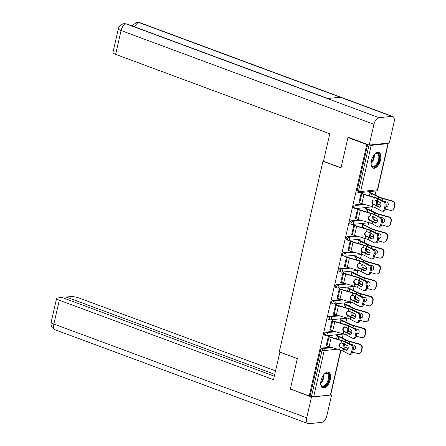 <?xml version="1.0" encoding="UTF-8"?>
<svg xmlns="http://www.w3.org/2000/svg" width="446" height="446" viewBox="0 0 446 446"><rect width="100%" height="100%" fill="white"/><g stroke="black" fill="none" stroke-linecap="round" stroke-linejoin="round"><path stroke-width="0.67" d="M330.269 379.596A8.346 4.293 110.3 0 0 328.557 372.248A8.346 4.293 110.3 0 0 321.036 380.55A8.346 4.293 110.3 0 0 322.753 387.897A8.346 4.293 110.3 0 0 330.269 379.596M380.605 159.813A8.346 4.293 110.3 0 0 378.894 152.471A8.346 4.293 110.3 0 0 371.373 160.772A8.346 4.293 110.3 0 0 373.085 168.12A8.346 4.293 110.3 0 0 380.605 159.813M342.305 338.007L343.208 334.071M345.945 322.107L346.849 318.171M349.592 306.207L350.489 302.271M353.232 290.301L354.135 286.365M356.872 274.401L357.776 270.466M360.519 258.496L361.416 254.56M364.159 242.596L365.062 238.66M367.799 226.691L368.703 222.755M371.446 210.791L372.343 206.855M375.086 194.885L375.989 190.949M340.917 350.199L330.687 394.883A1.606 0.34 -167.1 0 1 330.414 395.005L313.655 396.745A1.606 0.34 -167.1 0 1 311.481 396.355L309.217 395.937L290.379 388.951L297.337 358.573L279.274 351.877L322.937 161.251L323.501 161.19M369.299 145.061A1.606 0.34 12.9 0 0 371.234 145.363L387.987 143.623A1.606 0.34 12.9 0 0 388.26 143.506A1.606 0.34 12.9 0 0 387.797 143.144M357.636 192.081A1.606 0.825 -69.7 0 1 357.43 192.059A1.606 0.825 -69.7 0 1 357.101 190.643L367.666 144.51M322.937 161.251L340.995 167.947L347.952 137.574L348.744 137.491M347.952 137.574L366.79 144.56L367.576 144.476M309.217 395.937L366.79 144.56M359.638 202.869L358.907 202.947L361.126 193.263L361.896 193.179M369.338 192.722L370.18 192.321L370.108 192.639M324.861 335.202A1.606 0.825 -69.7 0 1 324.649 335.18A1.606 0.825 -69.7 0 1 324.32 333.764A1.606 0.825 -69.7 0 1 325.558 332.142L334.193 331.25M310.104 395.847L320.68 349.67A1.606 0.825 -69.7 0 1 321.917 348.047L330.547 347.15M332.755 320.401L331.986 320.479L329.767 330.163L330.497 330.09M340.203 319.938L340.276 319.62L341.045 319.542L340.973 319.86M332.142 303.397A1.606 0.825 -69.7 0 1 331.935 303.375A1.606 0.825 -69.7 0 1 331.607 301.959A1.606 0.825 -69.7 0 1 332.844 300.336L341.474 299.444M340.042 288.595L339.272 288.673L337.053 298.363L337.784 298.285M347.484 288.133L348.332 287.737L348.259 288.055M339.428 271.592A1.606 0.825 -69.7 0 1 339.222 271.569A1.606 0.825 -69.7 0 1 338.888 270.153A1.606 0.825 -69.7 0 1 340.131 268.537L348.761 267.639M347.328 256.79L346.559 256.874L344.34 266.557L345.065 266.479M354.771 256.333L354.843 256.01L355.613 255.932L355.54 256.249M346.715 239.786A1.606 0.825 -69.7 0 1 346.503 239.764A1.606 0.825 -69.7 0 1 346.174 238.348A1.606 0.825 -69.7 0 1 347.412 236.731L356.047 235.834M354.609 224.985L353.84 225.068L351.621 234.752L352.351 234.674M362.057 224.528L362.13 224.204L362.899 224.126L362.827 224.444M353.996 207.981A1.606 0.825 -69.7 0 1 353.79 207.959A1.606 0.825 -69.7 0 1 353.461 206.548A1.606 0.825 -69.7 0 1 354.698 204.926L363.328 204.028M365.698 208.622L365.77 208.304L366.54 208.226L366.467 208.544M358.25 209.085L357.48 209.163L355.267 218.847L355.992 218.774M350.355 223.886A1.606 0.825 -69.7 0 1 350.149 223.859A1.606 0.825 -69.7 0 1 349.815 222.448A1.606 0.825 -69.7 0 1 351.052 220.826L359.688 219.934M358.411 240.427L358.484 240.11L359.259 240.032L359.181 240.349M350.969 240.89L350.199 240.968L347.98 250.652L348.711 250.58M343.069 255.692A1.606 0.825 -69.7 0 1 342.863 255.664A1.606 0.825 -69.7 0 1 342.534 254.253A1.606 0.825 -69.7 0 1 343.771 252.631L352.401 251.739M351.13 272.233L351.203 271.915L351.972 271.837L351.9 272.155M343.682 272.696L342.913 272.774L340.694 282.457L341.424 282.385M335.788 287.497A1.606 0.825 -69.7 0 1 335.576 287.469A1.606 0.825 -69.7 0 1 335.247 286.059A1.606 0.825 -69.7 0 1 336.485 284.436L345.12 283.539M343.844 304.038L344.686 303.637L344.613 303.96M336.401 304.501L335.632 304.579L333.413 314.263L334.143 314.185M328.501 319.297A1.606 0.825 -69.7 0 1 328.295 319.275A1.606 0.825 -69.7 0 1 327.966 317.864A1.606 0.825 -69.7 0 1 329.204 316.242L337.834 315.344M336.563 335.844L337.405 335.442L337.332 335.766M329.115 336.301L328.345 336.384L326.126 346.068L326.857 345.99M377.355 201.068L380.02 202.445A2.459 1.522 93.1 0 1 380.912 205.528A2.459 1.522 93.1 0 1 379.345 207.245A2.459 1.522 93.1 0 1 378.944 207.134L376.285 205.757A7.169 1.511 12.9 0 0 374.629 205.043A7.169 1.511 12.9 0 0 373.698 204.72L372.867 204.262A2.459 2.319 65.2 0 1 373.854 199.947L374.774 200.031A7.169 1.511 12.9 0 1 375.699 200.349A7.169 1.511 12.9 0 1 377.355 201.068L377.857 198.877A7.169 1.511 12.9 0 0 376.201 198.158A7.169 1.511 12.9 0 0 374.4 197.567L363.947 194.534A8.558 1.806 -167.1 0 1 361.795 193.826L361.059 193.553M361.829 193.475L362.565 193.748A7.169 1.511 12.9 0 0 364.365 194.339L374.818 197.377A8.558 1.806 -167.1 0 1 376.97 198.08A8.558 1.806 -167.1 0 1 378.949 198.933L384.904 202.016A3.211 1.985 93.1 0 1 386.069 206.041L384.976 205.98L384.296 208.94A3.211 1.985 -86.9 0 1 382.261 211.175A3.211 1.985 -86.9 0 1 381.731 211.03L375.783 207.947A7.169 1.511 12.9 0 0 374.127 207.234A7.169 1.511 12.9 0 0 372.321 206.643L361.868 203.605A8.558 1.806 -167.1 0 1 359.716 202.902L358.98 202.629M373.436 200.048A2.459 2.319 -114.8 0 0 373.285 204.067L374.122 204.524A8.558 1.806 -167.1 0 1 375.398 204.959A8.558 1.806 -167.1 0 1 377.372 205.818L379.892 207.117M384.296 208.94L385.389 208.996L386.069 206.041M385.389 208.996A3.211 1.985 93.1 0 1 383.354 211.237L382.261 211.175M384.976 205.98A3.211 1.985 -86.9 0 0 383.811 201.96L377.857 198.877M392.664 201.04A3.211 3.061 60.1 0 1 394.978 204.943L394.615 205.154A3.211 3.061 -119.9 0 0 392.296 201.252L392.664 201.04L383.025 198.342A7.169 1.511 -167.1 0 1 380.94 197.667A7.169 1.511 -167.1 0 1 379.462 197.043L372.555 193.642A8.558 1.806 12.9 0 0 370.793 192.895L369.455 192.399M369.377 195.794L370.024 192.973A7.169 1.511 -167.1 0 1 371.496 193.597L378.409 197.004A8.558 1.806 12.9 0 0 380.17 197.751A8.558 1.806 12.9 0 0 382.662 198.548L392.296 201.252M377.5 201.146A2.459 1.6 -87.8 0 0 377.929 203.738L378.526 204.218L377.467 204.179A8.558 1.806 12.9 0 0 378.593 204.63A8.558 1.806 12.9 0 0 380.94 205.389M380.984 205.088A7.169 1.511 -167.1 0 1 379.362 204.547A7.169 1.511 -167.1 0 1 378.526 204.218M377.467 204.179L376.876 203.699A2.459 1.6 92.2 0 1 376.452 201.085A2.459 1.6 92.2 0 1 376.563 200.694M385.394 208.973L390.222 210.322A3.211 3.061 -119.9 0 0 393.941 208.109L394.303 207.903A3.211 3.061 60.1 0 1 392.887 209.837L392.525 210.044M394.615 205.154L393.941 208.109M382.774 200.912L386.465 201.949A2.459 2.347 60.1 0 1 385.907 206.721M394.978 204.943L394.303 207.903M385.968 206.476A2.459 2.347 -119.9 0 0 387.334 206.314M374.345 154.595A7.22 3.719 -69.7 0 1 375.22 153.848A7.22 3.719 -69.7 0 1 379.345 155.186A7.22 3.719 -69.7 0 1 377.974 163.119A7.22 3.719 -69.7 0 1 371.2 164.68A7.22 3.719 -69.7 0 1 371.027 163.543M371.139 164.418A6.684 3.44 110.3 0 0 372.544 166.146A6.684 3.44 110.3 0 0 377.344 162.734A6.684 3.44 110.3 0 0 377.199 153.608A6.684 3.44 110.3 0 0 375.002 154.009M372.616 167.874A8.29 4.265 110.3 0 0 378.37 163.576A8.29 4.265 110.3 0 0 378.375 152.348M324.008 374.372A7.22 3.719 -69.7 0 1 324.883 373.625A7.22 3.719 -69.7 0 1 329.215 376.017A7.22 3.719 -69.7 0 1 325.926 385.26A7.22 3.719 -69.7 0 1 320.864 384.458A7.22 3.719 -69.7 0 1 320.719 383.616A7.22 3.719 -69.7 0 1 320.691 383.326M320.808 384.196A6.684 3.44 110.3 0 0 322.207 385.929A6.684 3.44 110.3 0 0 326.606 383.198A6.684 3.44 110.3 0 0 328.468 376.14A6.684 3.44 110.3 0 0 326.862 373.391A6.684 3.44 110.3 0 0 324.666 373.787M322.28 387.658A8.29 4.265 110.3 0 0 327.632 384.045A8.29 4.265 110.3 0 0 329.845 375.454A8.29 4.265 110.3 0 0 328.039 372.126M341.028 167.808L323.478 161.301L329.784 133.778L115.631 54.351A6.417 1.355 -167.1 0 1 112.922 52.55L118.374 28.745A6.417 1.355 -167.1 0 0 121.078 30.551L115.631 54.351M391.856 116.35L340.253 97.211L327.409 98.544L379.011 117.683L391.856 116.35A6.579 3.384 110.3 0 1 392.709 116.451A6.579 3.384 110.3 0 1 394.063 122.237L389.313 142.982L369.182 145.073L348.114 137.256L348.042 137.563M379.011 117.683A6.579 3.384 110.3 0 0 373.938 124.328L369.182 145.073M327.832 98.499L126.982 24.006A6.579 3.384 110.3 0 0 126.157 23.9L124.094 23.632C120.766 24.435 118.859 26.136 118.374 28.745M392.709 116.451L139.854 22.668A6.579 3.384 110.3 0 0 139.001 22.568L136.883 22.306L131.843 25.807M279.915 352.111L273.47 379.652L59.318 300.225L53.866 324.03L306.72 417.807L311.47 397.063L290.457 388.984M297.32 358.64L279.77 352.128M275.483 370.849L79.444 298.14A6.417 1.355 12.9 0 0 70.73 296.596L66.32 297.053L274.686 374.328M306.72 417.807A6.579 3.384 110.3 0 0 308.069 423.6A6.579 3.384 110.3 0 0 308.922 423.7L321.772 422.368A6.579 3.384 110.3 0 0 326.846 415.722L331.595 394.978L311.47 397.063M274.268 376.168L62.117 297.488L57.707 297.945A6.417 1.355 12.9 0 0 56.609 298.424A6.417 1.355 12.9 0 0 59.318 300.225M65.902 298.892L66.32 297.053M291.009 389.185L290.396 389.247M331.595 394.978L330.737 394.66M373.715 216.968L376.374 218.35A2.459 1.522 93.1 0 1 377.266 221.433A2.459 1.522 93.1 0 1 375.705 223.151A2.459 1.522 93.1 0 1 375.303 223.039L372.639 221.662A7.169 1.511 12.9 0 0 370.983 220.943A7.169 1.511 12.9 0 0 370.057 220.619L369.227 220.168A2.459 2.319 65.2 0 1 370.213 215.853L371.128 215.931A7.169 1.511 12.9 0 1 372.059 216.254A7.169 1.511 12.9 0 1 373.715 216.968L374.216 214.777A7.169 1.511 12.9 0 0 372.561 214.063A7.169 1.511 12.9 0 0 370.76 213.472L360.301 210.434A8.558 1.806 -167.1 0 1 358.155 209.731L357.413 209.458M358.183 209.375L358.924 209.648A7.169 1.511 12.9 0 0 360.725 210.239L371.178 213.277A8.558 1.806 -167.1 0 1 373.33 213.98A8.558 1.806 -167.1 0 1 375.309 214.838L381.263 217.921A3.211 1.985 93.1 0 1 382.423 221.941L381.336 221.885L380.655 224.84A3.211 1.985 -86.9 0 1 378.621 227.081A3.211 1.985 -86.9 0 1 378.091 226.936L372.137 223.853A7.169 1.511 12.9 0 0 370.481 223.134A7.169 1.511 12.9 0 0 368.68 222.543L358.227 219.51A8.558 1.806 -167.1 0 1 356.075 218.802L355.339 218.529M369.795 215.948A2.459 2.319 -114.8 0 0 369.645 219.973L370.481 220.424A8.558 1.806 -167.1 0 1 371.752 220.865A8.558 1.806 -167.1 0 1 373.731 221.718L376.251 223.022M380.655 224.84L381.748 224.901L382.423 221.941M381.748 224.901A3.211 1.985 93.1 0 1 379.708 227.142L378.621 227.081M381.336 221.885A3.211 1.985 -86.9 0 0 380.17 217.86L374.216 214.777M370.074 232.873L372.733 234.25A2.459 1.522 93.1 0 1 373.625 237.333A2.459 1.522 93.1 0 1 372.064 239.05A2.459 1.522 93.1 0 1 371.657 238.939L368.998 237.562A7.169 1.511 12.9 0 0 367.342 236.843A7.169 1.511 12.9 0 0 366.417 236.525L365.581 236.068A2.459 2.319 65.2 0 1 366.573 231.753L367.487 231.836A7.169 1.511 12.9 0 1 368.418 232.154A7.169 1.511 12.9 0 1 370.074 232.873L370.576 230.682A7.169 1.511 12.9 0 0 368.92 229.963A7.169 1.511 12.9 0 0 367.114 229.372L356.661 226.339A8.558 1.806 -167.1 0 1 354.509 225.631L353.773 225.358M354.542 225.28L355.278 225.553A7.169 1.511 12.9 0 0 357.079 226.144L367.537 229.177A8.558 1.806 -167.1 0 1 369.689 229.885A8.558 1.806 -167.1 0 1 371.663 230.738L377.617 233.821A3.211 1.985 93.1 0 1 378.782 237.846L377.69 237.785L377.015 240.745A3.211 1.985 -86.9 0 1 374.975 242.981A3.211 1.985 -86.9 0 1 374.45 242.836L368.496 239.753A7.169 1.511 12.9 0 0 366.841 239.039A7.169 1.511 12.9 0 0 365.04 238.448L354.581 235.41A8.558 1.806 -167.1 0 1 352.435 234.708L351.693 234.434M366.155 231.853A2.459 2.319 -114.8 0 0 366.004 235.873L366.835 236.33A8.558 1.806 -167.1 0 1 368.112 236.765A8.558 1.806 -167.1 0 1 370.091 237.623L372.605 238.922M377.015 240.745L378.102 240.801L378.782 237.846M378.102 240.801A3.211 1.985 93.1 0 1 376.067 243.042L374.975 242.981M377.69 237.785A3.211 1.985 -86.9 0 0 376.53 233.765L370.576 230.682M366.428 248.773L369.093 250.15A2.459 1.522 93.1 0 1 369.985 253.239A2.459 1.522 93.1 0 1 368.418 254.956A2.459 1.522 93.1 0 1 368.017 254.844L365.358 253.462A7.169 1.511 12.9 0 0 363.702 252.748A7.169 1.511 12.9 0 0 362.771 252.425L361.94 251.968A2.459 2.319 65.2 0 1 362.927 247.653L363.847 247.736A7.169 1.511 12.9 0 1 364.772 248.06A7.169 1.511 12.9 0 1 366.428 248.773L366.93 246.582A7.169 1.511 12.9 0 0 365.274 245.869A7.169 1.511 12.9 0 0 363.473 245.278L353.02 242.239A8.558 1.806 -167.1 0 1 350.868 241.537L350.132 241.264M350.902 241.18L351.638 241.453A7.169 1.511 12.9 0 0 353.438 242.044L363.891 245.083A8.558 1.806 -167.1 0 1 366.043 245.785A8.558 1.806 -167.1 0 1 368.022 246.644L373.977 249.727A3.211 1.985 93.1 0 1 375.142 253.746L374.049 253.69L373.369 256.645A3.211 1.985 -86.9 0 1 371.334 258.886A3.211 1.985 -86.9 0 1 370.81 258.736L364.856 255.658A7.169 1.511 12.9 0 0 363.2 254.939A7.169 1.511 12.9 0 0 361.394 254.348L350.941 251.31A8.558 1.806 -167.1 0 1 348.789 250.607L348.053 250.334M362.509 247.753A2.459 2.319 -114.8 0 0 362.358 251.778L363.195 252.23A8.558 1.806 -167.1 0 1 364.471 252.67A8.558 1.806 -167.1 0 1 366.445 253.523L368.965 254.828M373.369 256.645L374.462 256.706L375.142 253.746M374.462 256.706A3.211 1.985 93.1 0 1 372.427 258.942L371.334 258.886M374.049 253.69A3.211 1.985 -86.9 0 0 372.884 249.665L366.93 246.582M362.788 264.679L365.447 266.056A2.459 1.522 93.1 0 1 366.339 269.139A2.459 1.522 93.1 0 1 364.778 270.856A2.459 1.522 93.1 0 1 364.376 270.744L361.712 269.367A7.169 1.511 12.9 0 0 360.056 268.648A7.169 1.511 12.9 0 0 359.13 268.33L358.3 267.873A2.459 2.319 65.2 0 1 359.286 263.558L360.206 263.642A7.169 1.511 12.9 0 1 361.132 263.96A7.169 1.511 12.9 0 1 362.788 264.679L363.289 262.488A7.169 1.511 12.9 0 0 361.634 261.769A7.169 1.511 12.9 0 0 359.833 261.178L349.38 258.145A8.558 1.806 -167.1 0 1 347.228 257.437L346.486 257.164M347.261 257.086L347.997 257.359A7.169 1.511 12.9 0 0 349.798 257.95L360.251 260.982A8.558 1.806 -167.1 0 1 362.403 261.69A8.558 1.806 -167.1 0 1 364.382 262.543L370.336 265.626A3.211 1.985 93.1 0 1 371.496 269.652L370.409 269.59L369.728 272.545A3.211 1.985 -86.9 0 1 367.694 274.786A3.211 1.985 -86.9 0 1 367.164 274.641L361.21 271.558A7.169 1.511 12.9 0 0 359.554 270.845A7.169 1.511 12.9 0 0 357.753 270.254L347.3 267.215A8.558 1.806 -167.1 0 1 345.148 266.507L344.412 266.234M358.868 263.653A2.459 2.319 -114.8 0 0 358.718 267.678L359.554 268.13A8.558 1.806 -167.1 0 1 360.825 268.57A8.558 1.806 -167.1 0 1 362.804 269.429L365.324 270.728M369.728 272.545L370.821 272.606L371.496 269.652M370.821 272.606A3.211 1.985 93.1 0 1 368.781 274.848L367.694 274.786M370.409 269.59A3.211 1.985 -86.9 0 0 369.243 265.571L363.289 262.488M359.147 280.579L361.806 281.956A2.459 1.522 93.1 0 1 362.698 285.044A2.459 1.522 93.1 0 1 361.137 286.761A2.459 1.522 93.1 0 1 360.73 286.644L358.071 285.267A7.169 1.511 12.9 0 0 356.415 284.554A7.169 1.511 12.9 0 0 355.49 284.23L354.659 283.773A2.459 2.319 65.2 0 1 355.646 279.458L356.56 279.542A7.169 1.511 12.9 0 1 357.491 279.865A7.169 1.511 12.9 0 1 359.147 280.579L359.649 278.388A7.169 1.511 12.9 0 0 357.993 277.674A7.169 1.511 12.9 0 0 356.192 277.083L345.734 274.045A8.558 1.806 -167.1 0 1 343.582 273.342L342.846 273.069M343.615 272.985L344.351 273.259A7.169 1.511 12.9 0 0 346.157 273.85L356.61 276.888A8.558 1.806 -167.1 0 1 358.762 277.59A8.558 1.806 -167.1 0 1 360.742 278.449L366.69 281.532A3.211 1.985 93.1 0 1 367.855 285.552L366.763 285.496L366.088 288.45A3.211 1.985 -86.9 0 1 364.048 290.692A3.211 1.985 -86.9 0 1 363.523 290.541L357.569 287.458A7.169 1.511 12.9 0 0 355.914 286.745A7.169 1.511 12.9 0 0 354.113 286.154L343.66 283.115A8.558 1.806 -167.1 0 1 341.508 282.413L340.766 282.14M355.228 279.558A2.459 2.319 -114.8 0 0 355.077 283.584L355.914 284.035A8.558 1.806 -167.1 0 1 357.185 284.476A8.558 1.806 -167.1 0 1 359.164 285.329L361.678 286.633M366.088 288.45L367.181 288.506L367.855 285.552M367.181 288.506A3.211 1.985 93.1 0 1 365.14 290.747L364.048 290.692M366.763 285.496A3.211 1.985 -86.9 0 0 365.603 281.471L359.649 278.388M389.023 216.946A3.211 3.061 60.1 0 1 391.337 220.848L390.975 221.054A3.211 3.061 -119.9 0 0 388.656 217.152L389.023 216.946L379.384 214.242A7.169 1.511 -167.1 0 1 377.294 213.573A7.169 1.511 -167.1 0 1 375.822 212.948L368.909 209.542A8.558 1.806 12.9 0 0 367.153 208.795L365.809 208.299M365.737 211.694L366.383 208.879A7.169 1.511 -167.1 0 1 367.855 209.503L374.768 212.904A8.558 1.806 12.9 0 0 376.524 213.651A8.558 1.806 12.9 0 0 379.016 214.454L388.656 217.152M373.86 217.046A2.459 1.6 -87.8 0 0 374.289 219.638L374.885 220.118L373.82 220.079A8.558 1.806 12.9 0 0 374.952 220.53A8.558 1.806 12.9 0 0 377.299 221.294M377.344 220.987A7.169 1.511 -167.1 0 1 375.722 220.452A7.169 1.511 -167.1 0 1 374.885 220.118M373.82 220.079L373.235 219.599A2.459 1.6 92.2 0 1 372.806 216.99A2.459 1.6 92.2 0 1 372.923 216.6M381.754 224.873L386.576 226.228A3.211 3.061 -119.9 0 0 390.295 224.015L390.663 223.803A3.211 3.061 60.1 0 1 389.247 225.737L388.879 225.949M390.975 221.054L390.295 224.015M379.128 216.817L382.824 217.854A2.459 2.347 60.1 0 1 382.267 222.626M391.337 220.848L390.663 223.803M382.322 222.381A2.459 2.347 -119.9 0 0 383.694 222.214M385.377 232.845A3.211 3.061 60.1 0 1 387.697 236.748L387.329 236.96A3.211 3.061 -119.9 0 0 385.015 233.057L385.377 232.845L375.738 230.147A7.169 1.511 -167.1 0 1 373.653 229.473A7.169 1.511 -167.1 0 1 372.181 228.848L365.268 225.447A8.558 1.806 12.9 0 0 363.507 224.7L362.169 224.204M362.091 227.599L362.737 224.778A7.169 1.511 -167.1 0 1 364.215 225.403L371.122 228.809A8.558 1.806 12.9 0 0 372.884 229.551A8.558 1.806 12.9 0 0 375.376 230.353L385.015 233.057M370.219 232.946A2.459 1.6 -87.8 0 0 370.648 235.544L371.245 236.023L370.18 235.979A8.558 1.806 12.9 0 0 371.306 236.436A8.558 1.806 12.9 0 0 373.653 237.194M373.698 236.893A7.169 1.511 -167.1 0 1 372.075 236.352A7.169 1.511 -167.1 0 1 371.245 236.023M370.18 235.979L369.589 235.499A2.459 1.6 92.2 0 1 369.165 232.89A2.459 1.6 92.2 0 1 369.282 232.5M378.113 240.779L382.936 242.128A3.211 3.061 -119.9 0 0 386.654 239.915L387.017 239.703A3.211 3.061 60.1 0 1 385.606 241.643L385.238 241.849M387.329 236.96L386.654 239.915M375.487 232.717L379.184 233.754A2.459 2.347 60.1 0 1 378.626 238.526M387.697 236.748L387.017 239.703M378.682 238.281A2.459 2.347 -119.9 0 0 380.053 238.119M381.737 248.745A3.211 3.061 60.1 0 1 384.056 252.653L383.688 252.86A3.211 3.061 -119.9 0 0 381.375 248.957L381.737 248.745L372.098 246.047A7.169 1.511 -167.1 0 1 370.013 245.378A7.169 1.511 -167.1 0 1 368.535 244.754L361.628 241.347A8.558 1.806 12.9 0 0 359.866 240.6L358.528 240.104M358.45 243.499L359.097 240.684A7.169 1.511 -167.1 0 1 360.569 241.308L367.482 244.709A8.558 1.806 12.9 0 0 369.243 245.456A8.558 1.806 12.9 0 0 371.735 246.259L381.375 248.957M366.579 248.851A2.459 1.6 -87.8 0 0 367.002 251.444L367.599 251.923L366.54 251.884A8.558 1.806 12.9 0 0 367.666 252.336A8.558 1.806 12.9 0 0 370.013 253.099M370.057 252.793A7.169 1.511 -167.1 0 1 368.435 252.258A7.169 1.511 -167.1 0 1 367.599 251.923M366.54 251.884L365.949 251.405A2.459 1.6 92.2 0 1 365.525 248.796A2.459 1.6 92.2 0 1 365.636 248.405M374.467 256.679L379.295 258.033A3.211 3.061 -119.9 0 0 383.014 255.82L383.376 255.608A3.211 3.061 60.1 0 1 381.96 257.543L381.598 257.755M383.688 252.86L383.014 255.82M371.847 248.623L375.538 249.654A2.459 2.347 60.1 0 1 374.986 254.432M384.056 252.653L383.376 255.608M375.041 254.187A2.459 2.347 -119.9 0 0 376.407 254.019M378.097 264.651A3.211 3.061 60.1 0 1 380.41 268.553L380.048 268.765A3.211 3.061 -119.9 0 0 377.729 264.863L378.097 264.651L368.457 261.953A7.169 1.511 -167.1 0 1 366.372 261.278A7.169 1.511 -167.1 0 1 364.895 260.654L357.987 257.247A8.558 1.806 12.9 0 0 356.226 256.506L354.882 256.01M354.81 259.405L355.456 256.584A7.169 1.511 -167.1 0 1 356.928 257.208L363.841 260.615A8.558 1.806 12.9 0 0 365.597 261.356A8.558 1.806 12.9 0 0 368.089 262.159L377.729 264.863M362.933 264.751A2.459 1.6 -87.8 0 0 363.362 267.349L363.958 267.829L362.893 267.784A8.558 1.806 12.9 0 0 364.025 268.241A8.558 1.806 12.9 0 0 366.372 268.999M366.417 268.698A7.169 1.511 -167.1 0 1 364.795 268.157A7.169 1.511 -167.1 0 1 363.958 267.829M362.893 267.784L362.308 267.305A2.459 1.6 92.2 0 1 361.884 264.695A2.459 1.6 92.2 0 1 361.996 264.305M370.827 272.578L375.655 273.933A3.211 3.061 -119.9 0 0 379.368 271.72L379.736 271.508A3.211 3.061 60.1 0 1 378.32 273.448L377.957 273.654M380.048 268.765L379.368 271.72M368.201 264.523L371.897 265.56A2.459 2.347 60.1 0 1 371.34 270.332M380.41 268.553L379.736 271.508M371.395 270.086A2.459 2.347 -119.9 0 0 372.767 269.925M374.45 280.551A3.211 3.061 60.1 0 1 376.77 284.459L376.402 284.665A3.211 3.061 -119.9 0 0 374.088 280.763L374.45 280.551L364.811 277.852A7.169 1.511 -167.1 0 1 362.726 277.183A7.169 1.511 -167.1 0 1 361.254 276.553L354.341 273.153A8.558 1.806 12.9 0 0 352.58 272.406L351.242 271.909M351.169 275.305L351.81 272.484A7.169 1.511 -167.1 0 1 353.288 273.114L360.195 276.514A8.558 1.806 12.9 0 0 361.957 277.261A8.558 1.806 12.9 0 0 364.449 278.064L374.088 280.763M359.292 280.657A2.459 1.6 -87.8 0 0 359.721 283.249L360.318 283.728L359.253 283.689A8.558 1.806 12.9 0 0 360.385 284.141A8.558 1.806 12.9 0 0 362.726 284.905M362.771 284.598A7.169 1.511 -167.1 0 1 361.154 284.063A7.169 1.511 -167.1 0 1 360.318 283.728M359.253 283.689L358.662 283.21A2.459 1.6 92.2 0 1 358.238 280.601A2.459 1.6 92.2 0 1 358.355 280.211M367.186 288.484L372.009 289.833A3.211 3.061 -119.9 0 0 375.727 287.62L376.089 287.414A3.211 3.061 60.1 0 1 374.679 289.348L374.311 289.56M376.402 284.665L375.727 287.62M364.56 280.428L368.257 281.459A2.459 2.347 60.1 0 1 367.699 286.237M376.77 284.459L376.089 287.414M367.755 285.986A2.459 2.347 -119.9 0 0 369.126 285.825M355.501 296.484L358.166 297.861A2.459 1.522 93.1 0 1 359.058 300.944A2.459 1.522 93.1 0 1 357.497 302.661A2.459 1.522 93.1 0 1 357.09 302.55L354.431 301.173A7.169 1.511 12.9 0 0 352.775 300.453A7.169 1.511 12.9 0 0 351.844 300.136L351.013 299.679A2.459 2.319 65.2 0 1 352.005 295.363L352.92 295.442A7.169 1.511 12.9 0 1 353.845 295.765A7.169 1.511 12.9 0 1 355.501 296.484L356.008 294.293A7.169 1.511 12.9 0 0 354.347 293.574A7.169 1.511 12.9 0 0 352.546 292.983L342.093 289.945A8.558 1.806 -167.1 0 1 339.941 289.242L339.205 288.969M339.975 288.891L340.711 289.164A7.169 1.511 12.9 0 0 342.511 289.755L352.97 292.788A8.558 1.806 -167.1 0 1 355.116 293.496A8.558 1.806 -167.1 0 1 357.095 294.349L363.05 297.432A3.211 1.985 93.1 0 1 364.215 301.457L363.122 301.396L362.447 304.35A3.211 1.985 -86.9 0 1 360.407 306.592A3.211 1.985 -86.9 0 1 359.883 306.447L353.929 303.364A7.169 1.511 12.9 0 0 352.273 302.644A7.169 1.511 12.9 0 0 350.472 302.053L340.014 299.021A8.558 1.806 -167.1 0 1 337.862 298.313L337.126 298.04M351.582 295.458A2.459 2.319 -114.8 0 0 351.437 299.483L352.268 299.935A8.558 1.806 -167.1 0 1 353.544 300.375A8.558 1.806 -167.1 0 1 355.523 301.228L358.038 302.533M362.447 304.35L363.535 304.412L364.215 301.457M363.535 304.412A3.211 1.985 93.1 0 1 361.5 306.653L360.407 306.592M363.122 301.396A3.211 1.985 -86.9 0 0 361.957 297.37L356.008 294.293M370.81 296.456A3.211 3.061 60.1 0 1 373.129 300.359L372.761 300.571A3.211 3.061 -119.9 0 0 370.448 296.668L370.81 296.456L361.171 293.752A7.169 1.511 -167.1 0 1 359.086 293.083A7.169 1.511 -167.1 0 1 357.608 292.459L350.701 289.053A8.558 1.806 12.9 0 0 348.939 288.311L347.601 287.815M347.523 291.21L348.17 288.389A7.169 1.511 -167.1 0 1 349.647 289.014L356.555 292.42A8.558 1.806 12.9 0 0 358.316 293.161A8.558 1.806 12.9 0 0 360.808 293.964L370.448 296.668M355.652 296.557A2.459 1.6 -87.8 0 0 356.075 299.154L356.677 299.634L355.613 299.589A8.558 1.806 12.9 0 0 356.739 300.047A8.558 1.806 12.9 0 0 359.086 300.805M359.13 300.504A7.169 1.511 -167.1 0 1 357.508 299.963A7.169 1.511 -167.1 0 1 356.677 299.634M355.613 299.589L355.022 299.11A2.459 1.6 92.2 0 1 354.598 296.501A2.459 1.6 92.2 0 1 354.709 296.111M363.54 304.384L368.368 305.739A3.211 3.061 -119.9 0 0 372.087 303.525L372.449 303.313A3.211 3.061 60.1 0 1 371.033 305.254L370.671 305.46M372.761 300.571L372.087 303.525M360.92 296.328L364.616 297.365A2.459 2.347 60.1 0 1 364.059 302.137M373.129 300.359L372.449 303.313M364.114 301.892A2.459 2.347 -119.9 0 0 365.48 301.725M351.861 312.384L354.525 313.761A2.459 1.522 93.1 0 1 355.412 316.85A2.459 1.522 93.1 0 1 353.851 318.567A2.459 1.522 93.1 0 1 353.449 318.45L350.79 317.073A7.169 1.511 12.9 0 0 349.129 316.359A7.169 1.511 12.9 0 0 348.203 316.036L347.373 315.578A2.459 2.319 65.2 0 1 348.359 311.263L349.279 311.347A7.169 1.511 12.9 0 1 350.205 311.67A7.169 1.511 12.9 0 1 351.861 312.384L352.362 310.193A7.169 1.511 12.9 0 0 350.707 309.479A7.169 1.511 12.9 0 0 348.906 308.888L338.453 305.85A8.558 1.806 -167.1 0 1 336.301 305.142L335.565 304.869M336.334 304.791L337.07 305.064A7.169 1.511 12.9 0 0 338.871 305.655L349.324 308.693A8.558 1.806 -167.1 0 1 351.476 309.396A8.558 1.806 -167.1 0 1 353.455 310.254L359.409 313.337A3.211 1.985 93.1 0 1 360.569 317.357L359.482 317.301L358.801 320.256A3.211 1.985 -86.9 0 1 356.767 322.497A3.211 1.985 -86.9 0 1 356.237 322.347L350.288 319.264A7.169 1.511 12.9 0 0 348.627 318.55A7.169 1.511 12.9 0 0 346.826 317.959L336.373 314.921A8.558 1.806 -167.1 0 1 334.221 314.218L333.485 313.945M347.941 311.364A2.459 2.319 -114.8 0 0 347.791 315.383L348.627 315.84A8.558 1.806 -167.1 0 1 349.898 316.275A8.558 1.806 -167.1 0 1 351.877 317.134L354.397 318.438M358.801 320.256L359.894 320.312L360.569 317.357M359.894 320.312A3.211 1.985 93.1 0 1 357.859 322.553L356.767 322.497M359.482 317.301A3.211 1.985 -86.9 0 0 358.316 313.276L352.362 310.193M367.17 312.356A3.211 3.061 60.1 0 1 369.483 316.259L369.121 316.47A3.211 3.061 -119.9 0 0 366.802 312.568L367.17 312.356L357.53 309.658A7.169 1.511 -167.1 0 1 355.445 308.983A7.169 1.511 -167.1 0 1 353.968 308.359L347.06 304.958A8.558 1.806 12.9 0 0 345.299 304.211L343.961 303.715M343.883 307.11L344.529 304.289A7.169 1.511 -167.1 0 1 346.001 304.913L352.914 308.32A8.558 1.806 12.9 0 0 354.676 309.067A8.558 1.806 12.9 0 0 357.162 309.87L366.802 312.568M352.005 312.462A2.459 1.6 -87.8 0 0 352.435 315.054L353.031 315.534L351.966 315.495A8.558 1.806 12.9 0 0 353.098 315.946A8.558 1.806 12.9 0 0 355.445 316.705M355.49 316.404A7.169 1.511 -167.1 0 1 353.868 315.868A7.169 1.511 -167.1 0 1 353.031 315.534M351.966 315.495L351.381 315.015A2.459 1.6 92.2 0 1 350.957 312.401A2.459 1.6 92.2 0 1 351.069 312.01M359.9 320.289L364.728 321.638A3.211 3.061 -119.9 0 0 368.441 319.425L368.809 319.219A3.211 3.061 60.1 0 1 367.392 321.153L367.03 321.365M369.121 316.47L368.441 319.425M357.279 312.233L360.97 313.265A2.459 2.347 60.1 0 1 360.413 318.043M369.483 316.259L368.809 319.219M360.474 317.792A2.459 2.347 -119.9 0 0 361.84 317.63M348.22 328.289L350.879 329.666A2.459 1.522 93.1 0 1 351.771 332.749A2.459 1.522 93.1 0 1 350.21 334.467A2.459 1.522 93.1 0 1 349.809 334.355L347.144 332.978A7.169 1.511 12.9 0 0 345.488 332.259A7.169 1.511 12.9 0 0 344.563 331.935L343.732 331.484A2.459 2.319 65.2 0 1 344.719 327.169L345.633 327.247A7.169 1.511 12.9 0 1 346.564 327.57A7.169 1.511 12.9 0 1 348.22 328.289L348.722 326.093A7.169 1.511 12.9 0 0 347.066 325.379A7.169 1.511 12.9 0 0 345.265 324.788L334.807 321.75A8.558 1.806 -167.1 0 1 332.655 321.048L331.919 320.774M332.688 320.696L333.43 320.969A7.169 1.511 12.9 0 0 335.23 321.56L345.683 324.593A8.558 1.806 -167.1 0 1 347.835 325.301A8.558 1.806 -167.1 0 1 349.815 326.154L355.763 329.237A3.211 1.985 93.1 0 1 356.928 333.262L355.836 333.201L355.161 336.156A3.211 1.985 -86.9 0 1 353.126 338.397A3.211 1.985 -86.9 0 1 352.596 338.252L346.642 335.169A7.169 1.511 12.9 0 0 344.987 334.45A7.169 1.511 12.9 0 0 343.186 333.859L332.733 330.826A8.558 1.806 -167.1 0 1 330.581 330.118L329.845 329.845M344.301 327.264A2.459 2.319 -114.8 0 0 344.15 331.289L344.987 331.74A8.558 1.806 -167.1 0 1 346.258 332.181A8.558 1.806 -167.1 0 1 348.237 333.034L350.751 334.338M355.161 336.156L356.254 336.217L356.928 333.262M356.254 336.217A3.211 1.985 93.1 0 1 354.213 338.458L353.126 338.397M355.836 333.201A3.211 1.985 -86.9 0 0 354.676 329.176L348.722 326.093M363.523 328.262A3.211 3.061 60.1 0 1 365.843 332.164L365.48 332.376A3.211 3.061 -119.9 0 0 363.161 328.468L363.523 328.262L353.89 325.558A7.169 1.511 -167.1 0 1 351.799 324.889A7.169 1.511 -167.1 0 1 350.327 324.264L343.414 320.858A8.558 1.806 12.9 0 0 341.658 320.117L340.315 319.615M340.242 323.015L340.883 320.195A7.169 1.511 -167.1 0 1 342.361 320.819L349.268 324.22A8.558 1.806 12.9 0 0 351.03 324.967A8.558 1.806 12.9 0 0 353.522 325.77L363.161 328.468M348.365 328.362A2.459 1.6 -87.8 0 0 348.794 330.96L349.391 331.439L348.326 331.395A8.558 1.806 12.9 0 0 349.458 331.846A8.558 1.806 12.9 0 0 351.799 332.61M351.849 332.309A7.169 1.511 -167.1 0 1 350.227 331.768A7.169 1.511 -167.1 0 1 349.391 331.439M348.326 331.395L347.735 330.915A2.459 1.6 92.2 0 1 347.311 328.306A2.459 1.6 92.2 0 1 347.428 327.916M356.259 336.189L361.082 337.544A3.211 3.061 -119.9 0 0 364.8 335.331L365.168 335.119A3.211 3.061 60.1 0 1 363.752 337.053L363.384 337.265M365.48 332.376L364.8 335.331M353.633 328.133L357.33 329.17A2.459 2.347 60.1 0 1 356.772 333.942M365.843 332.164L365.168 335.119M356.828 333.697A2.459 2.347 -119.9 0 0 358.199 333.53M344.58 344.189L347.239 345.566A2.459 1.522 93.1 0 1 348.131 348.649A2.459 1.522 93.1 0 1 346.57 350.366A2.459 1.522 93.1 0 1 346.163 350.255L343.504 348.878A7.169 1.511 12.9 0 0 341.848 348.164A7.169 1.511 12.9 0 0 340.917 347.841L340.086 347.384A2.459 2.319 65.2 0 1 341.078 343.069L341.993 343.152A7.169 1.511 12.9 0 1 342.918 343.476A7.169 1.511 12.9 0 1 344.58 344.189L345.081 341.998A7.169 1.511 12.9 0 0 343.426 341.279A7.169 1.511 12.9 0 0 341.619 340.688L331.166 337.655A8.558 1.806 -167.1 0 1 329.014 336.947L328.278 336.674M329.048 336.596L329.784 336.869A7.169 1.511 12.9 0 0 331.584 337.46L342.043 340.499A8.558 1.806 -167.1 0 1 344.195 341.201A8.558 1.806 -167.1 0 1 346.168 342.06L352.123 345.137A3.211 1.985 93.1 0 1 353.288 349.162L352.195 349.101L351.52 352.061A3.211 1.985 -86.9 0 1 349.48 354.302A3.211 1.985 -86.9 0 1 348.956 354.152L343.002 351.069A7.169 1.511 12.9 0 0 341.346 350.355A7.169 1.511 12.9 0 0 339.545 349.764L329.087 346.726A8.558 1.806 -167.1 0 1 326.935 346.024L326.199 345.75M340.655 343.169A2.459 2.319 -114.8 0 0 340.51 347.189L341.341 347.646A8.558 1.806 -167.1 0 1 342.617 348.081A8.558 1.806 -167.1 0 1 344.596 348.939L347.111 350.244M351.52 352.061L352.608 352.117L353.288 349.162M352.608 352.117A3.211 1.985 93.1 0 1 350.573 354.358L349.48 354.302M352.195 349.101A3.211 1.985 -86.9 0 0 351.03 345.081L345.081 341.998M359.883 344.161A3.211 3.061 60.1 0 1 362.202 348.064L361.834 348.276A3.211 3.061 -119.9 0 0 359.521 344.373L359.883 344.161L350.244 341.463A7.169 1.511 -167.1 0 1 348.159 340.789A7.169 1.511 -167.1 0 1 346.687 340.164L339.774 336.763A8.558 1.806 12.9 0 0 338.012 336.016L336.674 335.52M336.596 338.915L337.243 336.094A7.169 1.511 -167.1 0 1 338.72 336.719L345.628 340.125A8.558 1.806 12.9 0 0 347.389 340.872A8.558 1.806 12.9 0 0 349.881 341.675L359.521 344.373M344.725 344.267A2.459 1.6 -87.8 0 0 345.154 346.86L345.75 347.339L344.686 347.3A8.558 1.806 12.9 0 0 345.812 347.752A8.558 1.806 12.9 0 0 348.159 348.51M348.203 348.209A7.169 1.511 -167.1 0 1 346.581 347.674A7.169 1.511 -167.1 0 1 345.75 347.339M344.686 347.3L344.095 346.821A2.459 1.6 92.2 0 1 343.671 344.206A2.459 1.6 92.2 0 1 343.788 343.816M352.613 352.095L357.441 353.444A3.211 3.061 -119.9 0 0 361.16 351.231L361.522 351.024A3.211 3.061 60.1 0 1 360.106 352.959L359.744 353.171M361.834 348.276L361.16 351.231M349.993 344.033L353.689 345.07A2.459 2.347 60.1 0 1 353.132 349.842M362.202 348.064L361.522 351.024M353.187 349.597A2.459 2.347 -119.9 0 0 354.553 349.435M371.234 145.363L360.652 191.54L377.411 189.801L387.987 143.623M357.101 190.643L358.478 191.156L369.043 145.017M357.43 192.059L358.807 192.566A1.606 0.825 110.3 0 1 358.478 191.156A1.606 0.34 12.9 0 0 360.652 191.54A1.606 1.332 84.1 0 1 359.013 192.588A1.606 0.825 110.3 0 1 358.807 192.566A1.606 1.606 0 0 0 359.532 192.655L376.285 190.921A1.606 1.606 0 0 0 377.684 189.684A1.606 0.34 12.9 0 1 377.411 189.801A1.606 1.332 84.1 0 1 376.285 190.921M330.414 395.005L340.688 350.121M337.55 349.185L324.231 350.562L313.655 396.745M311.481 396.355L322.057 350.177L320.68 349.67M321.917 348.047L323.294 348.555A1.606 1.332 -95.9 0 1 324.231 350.562A1.606 0.34 -167.1 0 1 322.057 350.177A1.606 0.825 -69.7 0 1 323.294 348.555L332.209 347.635M354.698 204.926L356.075 205.433L364.984 204.513M353.79 207.959L355.167 208.466A1.606 1.606 0 0 0 355.886 208.561A1.606 1.332 84.1 0 0 357.012 207.44A1.606 1.332 -95.9 0 0 356.075 205.433A1.606 0.825 -69.7 0 0 354.832 207.055A1.606 0.825 110.3 0 0 355.167 208.466A1.606 0.825 110.3 0 0 355.373 208.494A1.606 1.332 84.1 0 0 355.886 208.561L372.644 206.821A1.606 1.606 0 0 0 372.828 206.793M351.052 220.826L352.429 221.339L361.344 220.413M347.412 236.731L348.789 237.239L357.703 236.313M343.771 252.631L345.148 253.144L354.057 252.219M340.131 268.537L341.502 269.044L350.417 268.118M336.485 284.436L337.862 284.949L346.776 284.024M332.844 300.336L334.221 300.849L343.136 299.924M329.204 316.242L330.575 316.749L339.49 315.829M325.558 332.142L326.935 332.655L335.849 331.729M350.149 223.859L351.52 224.371A1.606 1.606 0 0 0 352.245 224.461A1.606 1.332 84.1 0 0 353.371 223.346A1.606 1.332 -95.9 0 0 352.429 221.339A1.606 0.825 -69.7 0 0 351.192 222.961A1.606 0.825 110.3 0 0 351.52 224.371A1.606 0.825 110.3 0 0 351.732 224.394A1.606 1.332 84.1 0 0 352.245 224.461L368.998 222.727A1.606 1.606 0 0 0 369.182 222.693A1.606 1.332 84.1 0 1 368.998 222.727M346.503 239.764L347.88 240.271A1.606 1.606 0 0 0 348.605 240.366A1.606 1.332 84.1 0 0 349.731 239.246A1.606 1.332 -95.9 0 0 348.789 237.239A1.606 0.825 -69.7 0 0 347.551 238.861A1.606 0.825 110.3 0 0 347.88 240.271A1.606 0.825 110.3 0 0 348.086 240.299A1.606 1.332 84.1 0 0 348.605 240.366L365.358 238.627A1.606 1.606 0 0 0 365.542 238.599M342.863 255.664L344.24 256.177A1.606 1.606 0 0 0 344.964 256.266A1.606 1.332 84.1 0 0 346.085 255.151A1.606 1.332 -95.9 0 0 345.148 253.144A1.606 0.825 -69.7 0 0 343.911 254.761A1.606 0.825 110.3 0 0 344.24 256.177A1.606 0.825 110.3 0 0 344.446 256.199A1.606 1.332 84.1 0 0 344.964 256.266L361.717 254.532A1.606 1.606 0 0 0 361.901 254.499A1.606 1.332 84.1 0 1 361.717 254.532M339.222 271.569L340.593 272.077A1.606 1.606 0 0 0 341.318 272.171A1.606 1.332 84.1 0 0 342.444 271.051A1.606 1.332 -95.9 0 0 341.502 269.044A1.606 0.825 -69.7 0 0 340.265 270.666A1.606 0.825 110.3 0 0 340.593 272.077A1.606 0.825 110.3 0 0 340.805 272.105A1.606 1.332 84.1 0 0 341.318 272.171L358.071 270.432A1.606 1.606 0 0 0 358.261 270.404M335.576 287.469L336.953 287.982A1.606 1.606 0 0 0 337.678 288.071A1.606 1.332 84.1 0 0 338.804 286.956A1.606 1.332 -95.9 0 0 337.862 284.949A1.606 0.825 -69.7 0 0 336.624 286.566A1.606 0.825 110.3 0 0 336.953 287.982A1.606 0.825 110.3 0 0 337.159 288.005A1.606 1.332 84.1 0 0 337.678 288.071L354.431 286.338A1.606 1.606 0 0 0 354.615 286.304M331.935 303.375L333.313 303.882A1.606 1.606 0 0 0 334.037 303.977A1.606 1.332 84.1 0 0 335.158 302.856A1.606 1.332 -95.9 0 0 334.221 300.849A1.606 0.825 -69.7 0 0 332.984 302.472A1.606 0.825 110.3 0 0 333.313 303.882A1.606 0.825 110.3 0 0 333.519 303.91A1.606 1.332 84.1 0 0 334.037 303.977L350.79 302.237A1.606 1.606 0 0 0 350.974 302.21M328.295 319.275L329.672 319.788A1.606 1.606 0 0 0 330.391 319.877A1.606 1.332 84.1 0 0 331.517 318.762A1.606 1.332 -95.9 0 0 330.575 316.749A1.606 0.825 -69.7 0 0 329.338 318.372A1.606 0.825 110.3 0 0 329.672 319.788A1.606 0.825 110.3 0 0 329.878 319.81A1.606 1.332 84.1 0 0 330.391 319.877L347.144 318.137A1.606 1.606 0 0 0 347.334 318.11A1.606 1.332 84.1 0 1 347.144 318.137M324.649 335.18L326.026 335.687A1.606 1.606 0 0 0 326.751 335.782A1.606 1.332 84.1 0 0 327.877 334.662A1.606 1.332 -95.9 0 0 326.935 332.655A1.606 0.825 -69.7 0 0 325.697 334.277A1.606 0.825 110.3 0 0 326.026 335.687A1.606 0.825 110.3 0 0 326.238 335.71A1.606 1.332 84.1 0 0 326.751 335.782L343.504 334.043A1.606 1.606 0 0 0 343.688 334.015M372.321 206.643L372.867 204.262M373.854 199.947L374.4 197.567M375.783 207.947L376.285 205.757M361.868 203.605L363.947 194.534M383.811 201.96L384.904 202.016M359.716 202.902L361.795 193.826M378.944 207.134L379.763 207.178M374.122 204.524L373.698 204.72M382.662 198.548L382.189 200.611M378.409 197.004L378.063 198.515M371.496 193.597L370.894 196.234M376.876 203.699L376.485 205.394M374.317 154.628A6.684 3.44 -69.7 0 1 372.867 161.073A6.684 3.44 -69.7 0 1 371.027 163.498M371.066 162.673A6.467 3.328 110.3 0 0 372.36 160.816A6.467 3.328 110.3 0 0 373.809 155.28M323.98 374.406A6.684 3.44 -69.7 0 1 323.986 374.478A6.684 3.44 -69.7 0 1 320.691 383.276M320.735 382.451A6.467 3.328 110.3 0 0 323.473 375.064M373.938 124.328L121.078 30.551A6.579 3.384 110.3 0 1 126.157 23.9L327.409 98.544M134.737 26.883A6.579 3.384 110.3 0 1 139.001 22.568L340.253 97.211M56.609 298.424L51.156 322.229A6.417 1.355 -167.1 0 0 53.866 324.03A6.579 3.384 110.3 0 0 55.215 329.823L308.069 423.6M368.68 222.543L369.227 220.168M370.213 215.853L370.76 213.472M372.137 223.853L372.639 221.662M358.227 219.51L360.301 210.434M380.17 217.86L381.263 217.921M356.075 218.802L358.155 209.731M375.303 223.039L376.117 223.084M370.481 220.424L370.057 220.619M365.04 238.448L365.581 236.068M366.573 231.753L367.114 229.372M368.496 239.753L368.998 237.562M354.581 235.41L356.661 226.339M376.53 233.765L377.617 233.821M352.435 234.708L354.509 225.631M371.657 238.939L372.477 238.984M366.835 236.33L366.417 236.525M361.394 254.348L361.94 251.968M362.927 247.653L363.473 245.278M364.856 255.658L365.358 253.462M350.941 251.31L353.02 242.239M372.884 249.665L373.977 249.727M348.789 250.607L350.868 241.537M368.017 254.844L368.836 254.889M363.195 252.23L362.771 252.425M357.753 270.254L358.3 267.873M359.286 263.558L359.833 261.178M361.21 271.558L361.712 269.367M347.3 267.215L349.38 258.145M369.243 265.571L370.336 265.626M345.148 266.507L347.228 257.437M364.376 270.744L365.19 270.789M359.554 268.13L359.13 268.33M354.113 286.154L354.659 283.773M355.646 279.458L356.192 277.083M357.569 287.458L358.071 285.267M343.66 283.115L345.734 274.045M365.603 281.471L366.69 281.532M341.508 282.413L343.582 273.342M360.73 286.644L361.55 286.689M355.914 284.035L355.49 284.23M379.016 214.454L378.548 216.516M374.768 212.904L374.417 214.42M367.855 209.503L367.253 212.134M373.235 219.599L372.845 221.3M375.376 230.353L374.902 232.416M371.122 228.809L370.777 230.32M364.215 225.403L363.607 228.04M369.589 235.499L369.199 237.2M371.735 246.259L371.262 248.322M367.482 244.709L367.136 246.225M360.569 241.308L359.967 243.94M365.949 251.405L365.558 253.105M368.089 262.159L367.621 264.222M363.841 260.615L363.496 262.125M356.928 257.208L356.326 259.845M362.308 267.305L361.918 269.005M364.449 278.064L363.975 280.121M360.195 276.514L359.85 278.031M353.288 273.114L352.686 275.745M358.662 283.21L358.277 284.91M350.472 302.053L351.013 299.679M352.005 295.363L352.546 292.983M353.929 303.364L354.431 301.173M340.014 299.021L342.093 289.945M361.957 297.37L363.05 297.432M337.862 298.313L339.941 289.242M357.09 302.55L357.909 302.594M352.268 299.935L351.844 300.136M360.808 293.964L360.335 296.027M356.555 292.42L356.209 293.931M349.647 289.014L349.04 291.651M355.022 299.11L354.631 300.81M346.826 317.959L347.373 315.578M348.359 311.263L348.906 308.888M350.288 319.264L350.79 317.073M336.373 314.921L338.453 305.85M358.316 313.276L359.409 313.337M334.221 314.218L336.301 305.142M353.449 318.45L354.263 318.494M348.627 315.84L348.203 316.036M357.162 309.87L356.694 311.927M352.914 308.32L352.569 309.831M346.001 304.913L345.399 307.55M351.381 315.015L350.991 316.716M343.186 333.859L343.732 331.484M344.719 327.169L345.265 324.788M346.642 335.169L347.144 332.978M332.733 330.826L334.807 321.75M354.676 329.176L355.763 329.237M330.581 330.118L332.655 321.048M349.809 334.355L350.623 334.4M344.987 331.74L344.563 331.935M353.522 325.77L353.048 327.832M349.268 324.22L348.923 325.736M342.361 320.819L341.759 323.456M347.735 330.915L347.35 332.616M339.545 349.764L340.086 347.384M341.078 343.069L341.619 340.688M343.002 351.069L343.504 348.878M329.087 346.726L331.166 337.655M351.03 345.081L352.123 345.137M326.935 346.024L329.014 336.947M346.163 350.255L346.982 350.3M341.341 347.646L340.917 347.841M349.881 341.675L349.408 343.732M345.628 340.125L345.282 341.636M338.72 336.719L338.113 339.356M344.095 346.821L343.704 348.521M388.26 143.506L377.684 189.684M124.161 23.627L126.982 24.006M136.944 22.3L139.854 22.668M51.156 322.229L51.061 324.705L51.669 326.623C51.468 327.113 52.65 328.178 55.215 329.823"/></g></svg>
